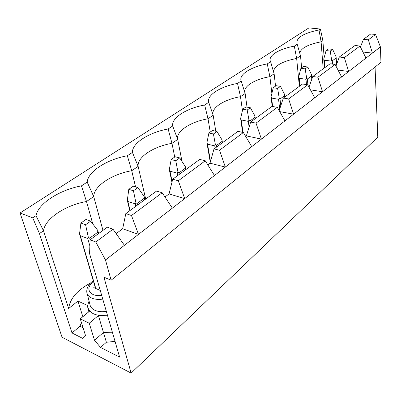 <?xml version="1.0" encoding="UTF-8"?>
<svg xmlns="http://www.w3.org/2000/svg" width="401" height="401" viewBox="0 0 401 401"><rect width="100%" height="100%" fill="white"/><g stroke="black" fill="none" stroke-linecap="round" stroke-linejoin="round"><path stroke-width="0.6" d="M324.163 57.619L322.87 40.606L320.399 29.032L308.925 27.9L20.05 212.986L62.065 337.236L131.132 373.1L377.792 137.122L375.06 67.027M344.349 57.619L359.963 46.035L365.988 58.085L348.685 71.493L344.349 57.619L339.331 57.002L335.963 66.06M339.331 57.002L355.025 45.488L359.963 46.035M370.704 33.99L363.451 39.313L368.344 39.819L375.557 34.471L370.704 33.99M363.451 39.313L360.459 47.027M131.132 373.1L103.929 277.196L111.112 280.224L380.95 62.27L380.419 46.897L372.409 53.107L368.344 39.819M380.419 46.897L375.557 34.471M90.385 283.126C77.298 290.078 70.055 298.534 68.661 308.489L43.524 230.781L39.438 233.562L72.005 332.955L82.746 338.409L85.583 335.757L80.245 318.865L89.413 311.301L88.045 309.116L87.438 305.467L77.949 301.061L68.661 308.489M107.458 315.261L98.41 315.532L89.248 323.231L80.245 318.865M322.87 40.606L321.101 41.814C308.469 44.275 301.341 47.96 299.707 52.862M323.191 68.842L321.101 41.814L319.001 29.95C303.346 33.253 296.008 37.769 296.986 43.503L300.509 55.829L296.655 58.456C282.344 61.323 274.61 65.669 273.457 71.498M299.341 86.335L296.655 58.456L294.304 46.155L297.352 44.155M317.913 77.228L335.131 64.456L341.627 76.967L322.549 91.749L317.913 77.228L312.77 76.486L308.996 87.147M312.77 76.486L330.068 63.794L335.131 64.456M301.627 67.774L300.509 55.829M275.537 86.125L274.129 73.789L269.898 76.666C255.216 79.162 243.522 86.12 244.73 92.195M274.129 73.789L270.605 61.714L267.261 63.909L269.898 76.666L271.868 93.433M288.635 98.947L307.722 84.786L314.75 97.794L293.622 114.17L288.635 98.947L283.367 98.05L279.171 110.641M283.367 98.05L302.534 83.994L307.722 84.786M247.026 107.147L245.146 93.518L240.49 96.686C223.873 99.488 210.54 108.155 213.157 115.252L208.019 118.796C190.49 121.759 175.718 131.383 177.703 139.433L171.969 143.337C153.468 146.475 137.027 157.182 138.139 166.37L131.723 170.736C112.13 174.074 93.729 186.054 93.729 196.6L86.501 201.523L81.448 185.869L87.192 182.099L93.729 196.6L102.962 230.375M245.146 93.518L241.207 81.012L237.522 83.428L240.49 96.686L242.45 110.506M256.033 123.127L277.307 107.348L284.956 120.881L261.417 139.122L256.033 123.127L250.65 122.049L246.364 135.884L261.417 139.122L225.357 167.072L219.512 150.22L243.372 132.52L251.738 146.626M250.65 122.049L271.998 106.39L277.307 107.348M215.793 131.222L213.172 115.287L208.731 102.325L204.65 105.002L208.019 118.796L210.259 132.044M219.512 150.22L214.014 148.921L237.948 131.368L243.372 132.52M214.014 148.921L209.994 163.187L225.357 167.072L184.696 198.58L178.31 180.781L205.262 160.786L214.47 175.508M182.004 161.458L177.703 139.433L172.681 125.984L168.139 128.967L171.969 143.337L174.716 157.042M178.31 180.781L172.721 179.207L199.728 159.397L205.262 160.786M172.721 179.207L169.067 193.919L184.696 198.58L138.5 234.385L131.478 215.517L162.159 192.761L172.365 208.139M145.693 199.031L138.139 166.37L132.43 152.405L127.338 155.748L131.723 170.736L135.553 186.891M131.478 215.517L125.814 213.613L156.535 191.076L162.159 192.761M125.814 213.613L122.666 228.755L116.15 233.648M113.012 229.217L107.328 227.172L90.1 239.808L95.794 241.988L113.012 229.217L124.415 245.302L105.483 259.973L111.112 280.224M89.248 323.231L94.506 340.238L100.541 347.436L119.608 357.111L89.568 253.607L90.1 239.808M95.794 241.988L105.483 259.973M92.776 223.908L86.501 201.523C65.674 205.086 44.937 218.59 43.524 230.781L35.985 215.708L32.732 217.843L39.438 233.562M20.05 212.986L32.732 217.843M319.001 29.95L320.399 29.032M81.448 185.869C59.789 189.874 38.351 203.327 35.985 215.708M127.338 155.748C107.002 159.478 87.999 171.402 87.192 182.099M168.139 128.967C148.971 132.46 132.014 143.102 132.43 152.405M204.65 105.002C186.53 108.28 171.302 117.839 172.681 125.984M237.522 83.428C220.334 86.521 206.585 95.152 208.731 102.325M267.261 63.909C250.921 66.832 238.445 74.661 241.207 81.012M294.304 46.155C278.941 48.897 267.627 55.879 270.5 61.493L270.605 61.714M362.955 52.015L372.409 53.107L365.988 58.085M338.038 70.055L348.685 71.493L341.627 76.967M310.449 89.834L322.549 91.749L314.75 97.794M279.713 111.603L293.622 114.17L284.956 120.881M122.666 228.755L138.5 234.385L124.415 245.302M81.388 322.469L80.005 326.284L72.005 332.955M82.852 316.72L77.949 301.061M164.971 196.996L169.067 193.919M207.798 164.841L209.994 163.187M245.673 136.4L246.364 135.884M95.017 286.62L93.779 287.607L100.26 290.449M83.067 327.797L80.005 326.284M112.385 332.228L103.463 332.459L98.41 315.532M94.506 340.238L103.463 332.459L106.375 342.279L100.541 347.436M115.032 341.356L106.375 342.279M90.651 221.151L97.739 230.364L97.684 232.294L89.689 238.139L88.315 237.227L87.734 238.52L80.285 235.673L79.784 234.791L79.543 233.893L80.907 223.031L85.583 224.745L90.651 221.151L85.974 219.467L80.907 223.031M88.315 237.227L85.583 224.745M97.739 230.364L98.641 233.547M137.914 187.603L144.18 196.53L144.134 198.345L137.087 203.497L135.874 202.585L135.257 203.848L127.859 201.467L127.302 200.405L128.796 189.342L133.448 190.771L137.914 187.603L133.267 186.199L128.796 189.342M135.874 202.585L133.448 190.771M144.18 196.53L144.29 197.202M179.723 157.924L185.312 166.57L185.272 168.275L179.006 172.851L177.929 171.949L177.297 173.177L169.979 171.182L169.317 169.613L171.162 159.543L175.758 160.736L179.723 157.924L175.132 156.751L171.162 159.543M177.929 171.949L175.758 160.736M216.976 131.478L221.989 139.854L221.953 141.463L216.355 145.553L215.387 144.661L214.741 145.859L207.533 144.18L206.906 142.696L208.906 132.992L213.432 133.994L216.976 131.478L212.455 130.495L208.906 132.992M215.387 144.661L213.432 133.994M206.906 142.696L206.991 143.097M250.379 107.769L254.901 115.879L254.871 117.403L249.833 121.082L248.966 120.2L248.309 121.368L241.232 119.954L240.63 118.546L242.745 109.192L247.191 110.029L250.379 107.769L245.938 106.947L242.745 109.192M248.966 120.2L247.191 110.029M240.63 118.546L240.68 118.881M280.494 86.39L284.645 94.531L284.575 95.689L280.018 99.022L279.231 98.155L278.57 99.288L271.632 98.095L271.061 96.756L273.256 87.729L277.617 88.436L280.494 86.39L276.144 85.699L273.256 87.729M279.231 98.155L277.617 88.436M271.061 96.756L271.101 97.177M307.793 67.012L311.532 74.626L311.512 76L307.372 79.027L306.655 78.175L305.993 79.283L299.201 78.275L298.655 76.997L300.91 68.28L305.176 68.872L307.793 67.012L303.532 66.436L300.91 68.28M306.655 78.175L305.176 68.872M298.655 76.997L298.685 77.478M332.645 49.373L336.068 56.752L336.053 58.065L332.274 60.827L331.617 59.995L330.96 61.067L324.314 60.215L323.787 59.002L326.083 50.571L330.259 51.067L332.645 49.373L328.479 48.887L326.083 50.571M331.617 59.995L330.259 51.067M323.787 59.002L323.808 59.523M107.383 314.991C101.899 315.898 97.253 315.492 93.448 313.767C88.009 310.85 86.556 306.64 89.087 301.146M89.914 304.374L90.265 305.757C90.992 307.657 92.496 309.151 94.771 310.234C97.934 311.657 101.789 312.038 106.335 311.382M102.771 299.106C98.37 299.722 94.646 299.362 91.593 298.028C89.368 297.001 87.909 295.577 87.202 293.753L89.904 304.334M101.719 295.472C98.265 295.853 95.338 295.522 92.927 294.474C87.358 291.111 87.528 286.7 93.433 281.241M98.135 233.918L97.684 232.294M90.155 239.768L89.689 238.139M80.285 235.673L95.799 288.494M89.864 245.908L87.734 238.52M144.5 199.909L144.134 198.345M137.463 205.071L137.087 203.497M127.859 201.467L130.079 210.485M135.839 206.259L135.257 203.848M185.563 169.788L185.272 168.275M179.312 174.375L179.006 172.851M169.979 171.182L172.129 181.588M177.763 175.508L177.297 173.177M222.189 142.921L221.953 141.463M216.6 147.027L216.355 145.553M207.533 144.18L210.505 161.372M215.116 148.114L214.741 145.859M255.061 118.816L254.871 117.403M250.174 123.573L249.833 121.082M241.232 119.954L243.026 132.445M249.096 127.067L248.309 121.368M284.725 97.057L284.575 95.689M280.78 105.814L280.018 99.022M271.632 98.095L272.625 106.501M279.682 109.107L278.57 99.288M311.793 79.243L311.512 76M307.923 85.162L307.372 79.027M299.201 78.275L299.933 85.904M306.479 84.596L305.993 79.283M336.494 64.636L336.053 58.065M332.504 64.115L332.274 60.827M324.314 60.215L324.875 67.609M331.166 63.939L330.96 61.067M93.253 280.615C88.486 284.595 89.017 284.755 87.443 287.632C86.621 290.129 86.541 292.169 87.202 293.753M88.852 311.762L88.045 309.116M79.784 234.791L95.533 288.374M144.26 196.866L144.896 199.618M127.302 200.405L129.834 210.665M185.352 166.796L185.884 169.553M169.387 169.954L171.949 182.32M222.054 140.27L222.45 142.731M206.926 142.811L210.279 162.179M254.981 116.43L255.277 118.656M240.64 118.601L242.615 132.36M284.68 94.892L284.9 96.927M271.071 96.927L272.199 106.425M311.612 75.338L311.918 78.882M298.66 77.258L299.522 86.2M336.148 57.508L336.604 64.335M323.792 59.328L324.449 67.919"/></g></svg>
